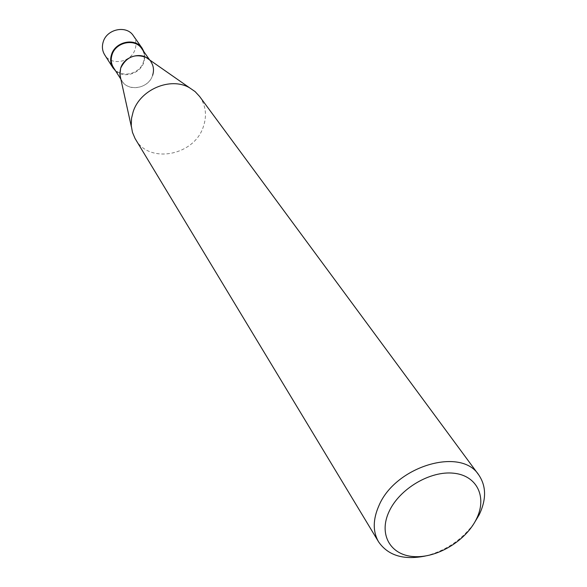 <?xml version="1.0" encoding="UTF-8"?>
<svg xmlns="http://www.w3.org/2000/svg" width="587" height="587" viewBox="0 0 587 587"><rect width="100%" height="100%" fill="white"/><g stroke="black" fill="none" stroke-linecap="round" stroke-linejoin="round"><path stroke-width="0.44" stroke-dasharray="2.94 2.2" d="M425.318 556.028C445.386 550.951 461.602 540.106 473.966 523.501M199.609 96.466C205.868 105.521 207.108 115.632 203.315 126.792C194.216 155.628 149.179 164.323 135.531 139.31M152.605 75.319C148.716 88.432 128.509 92.298 122.059 81.05L120.614 78.049C124.701 92.159 148.313 90.031 152.605 75.319C154.52 68.987 153.222 63.638 148.702 59.272L150.918 61.752L149.641 59.925M113.438 67.512C119.807 78.607 139.633 74.872 143.404 61.973C144.952 57.1 144.38 52.647 141.709 48.611M115.624 70.946C123.952 78.819 140.476 73.617 143.94 62.097L144.828 56.961L144.042 51.942M133.322 35.668C136.067 39.784 136.654 44.326 135.098 49.286C131.312 62.413 111.17 66.148 104.677 54.826M122.059 81.05L120.863 79.172"/><path stroke-width="0.88" d="M473.966 523.501L479.183 514.799C486.491 499.442 486.344 486.146 478.743 474.92C461.044 446.641 395.3 466.254 378.923 505.678C372.811 519.539 372.701 531.609 378.6 541.874C388.124 555.596 403.702 560.314 425.318 556.028M476.299 519.282C465.542 541.163 436.603 558.384 413.527 556.571C390.311 555.089 378.344 534.236 389.108 511.504C399.52 488.736 430.381 470.51 453.788 473.225C477.356 475.595 487.393 497.453 476.299 519.282M378.6 541.874L135.054 138.495L132.464 132.361L131.253 125.64L131.554 118.258L133.11 111.934C139.97 89.562 170.531 76.581 189.535 87.771L195.097 91.594L199.609 96.466L478.743 474.92M148.702 59.272L146.009 57.394C134.731 53.358 126.286 56.939 120.673 68.136L119.909 74.85L120.614 78.049L119.821 73.17L120.673 68.136C124.033 56.668 140.594 51.465 148.702 59.272M152.605 75.319C154.19 70.367 153.633 65.839 150.918 61.752M149.641 59.925L141.709 48.611C135.083 38.067 115.654 42.051 112.036 54.804C110.62 59.412 111.082 63.645 113.438 67.512L120.863 79.172M144.042 51.942L142.179 48.266C135.318 37.363 115.228 41.494 111.493 54.679C110.026 59.441 110.503 63.814 112.931 67.813L115.624 70.946M112.931 67.813L104.677 54.826C102.277 50.878 101.793 46.564 103.217 41.89C106.849 28.917 126.557 24.911 133.322 35.668L142.179 48.266M146.009 57.394L189.535 87.771M119.909 74.85L131.341 126.675"/></g></svg>
